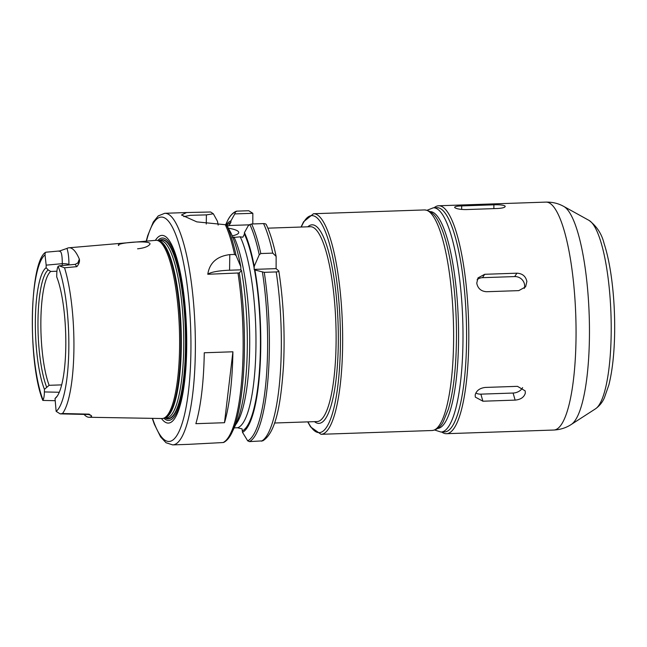 <?xml version="1.0" encoding="UTF-8"?>
<svg xmlns="http://www.w3.org/2000/svg" width="647" height="647" viewBox="0 0 647 647"><rect width="100%" height="100%" fill="white"/><g stroke="black" fill="none" stroke-linecap="round" stroke-linejoin="round"><path stroke-width="0.97" d="M525.315 393.166C524.054 397.282 520.657 399.595 515.133 400.113L482.913 401.213L475.31 397.104L475.205 394.88C476.418 390.594 479.767 388.119 485.242 387.44L517.463 386.34L525.194 390.885L525.315 393.166M522.606 387.618A9.195 6.664 -16.2 0 1 513.087 393.044L480.867 394.144A9.195 6.664 -16.2 0 1 475.828 393.012M526.876 281.485L525.615 286.831L518.797 290.624L486.584 291.724C481.117 291.352 477.842 288.505 476.758 283.192L477.971 277.927L484.684 274.296L516.904 273.188C522.42 273.487 525.744 276.245 526.876 281.485M477.09 279.795A9.195 8.516 -147 0 1 482.492 277.676L514.713 276.576A9.195 8.516 -147 0 1 524.256 288.433M504.975 205.972C505.719 207.226 503.439 208.059 498.133 208.471L465.913 209.579C460.357 209.531 456.669 208.9 454.857 207.687C454.105 206.676 456.378 206.086 461.691 205.916L493.904 204.816C499.468 204.614 503.156 205.002 504.975 205.972L505.218 206.425M454.857 207.687L454.615 207.275M455.464 304.656A99.314 22.613 88 0 1 456.467 333.917M433.361 207.792L436.935 207.671A112.19 25.548 88 0 1 442.305 209.919A112.19 25.548 88 0 1 466.56 330.593A112.19 25.548 88 0 1 444.602 431.921L441.019 432.042A112.19 25.548 88 0 0 462.961 342.263A112.19 25.548 88 0 0 438.723 210.04A112.19 25.548 88 0 0 433.361 207.792L427.141 210.235M434.088 207.768A114.034 25.969 88 0 1 438.666 205.77A114.034 25.969 88 0 1 444.117 208.051A114.034 25.969 88 0 1 468.776 330.706A114.034 25.969 88 0 1 446.454 433.7A114.034 25.969 88 0 1 441.747 432.018M91.049 415.398L91.429 416.66A85.404 19.45 88 0 1 89.068 417.266A85.404 19.45 88 0 1 85.21 415.552A85.404 19.45 88 0 1 84.061 414.412M68.922 264.93L68.93 264.591C68.946 257.991 68.299 252.605 66.989 248.408L59.759 250.939M66.989 248.399A84.668 19.281 88 0 1 68.946 247.785A84.668 19.281 88 0 1 79.33 259.099C79.872 261.517 79.039 264.041 76.823 266.653L64.53 267.801A83.77 19.078 88 0 1 73.904 349.671A83.77 19.078 88 0 1 62.492 413.522L60.187 413.886L56.135 411.338L55.027 398.503A66.212 15.075 88 0 0 56.305 397.347A66.212 15.075 88 0 0 65.816 343.428A66.212 15.075 88 0 0 56.726 276.932L56.766 274.328C56.855 270.341 57.316 267.664 58.157 266.305L59.249 265.796L64.53 267.801M91.429 416.668L91.664 416.021L89.068 414.145L62.492 413.522M68.946 247.785L155.822 240.336A89.149 20.3 88 0 1 157.334 240.449A89.149 20.3 88 0 1 160.319 242.107A89.149 20.3 88 0 1 179.559 335.211A89.149 20.3 88 0 1 163.408 418.302A89.149 20.3 88 0 1 161.904 418.52L89.068 417.266M159.34 240.635A89.456 20.372 88 0 1 161.669 239.835A89.456 20.372 88 0 1 166.182 241.606A89.456 20.372 88 0 1 185.503 347.035A89.456 20.372 88 0 1 167.775 418.625A89.456 20.372 88 0 1 165.397 417.978M161.75 239.827A89.464 20.372 88 0 1 161.839 239.819A89.464 20.372 88 0 1 166.352 241.598A89.464 20.372 88 0 1 185.705 338.341A89.464 20.372 88 0 1 167.945 418.625A89.464 20.372 88 0 1 167.864 418.625M159.138 240.644A89.674 20.421 88 0 1 166.36 241.388A89.674 20.421 88 0 1 185.729 347.075A89.674 20.421 88 0 1 165.195 417.986M155.377 240.377A93.872 21.375 88 0 1 166.416 237.271A93.872 21.375 88 0 1 186.7 347.908A93.872 21.375 88 0 1 163.845 421.157A93.872 21.375 88 0 1 161.459 418.512M46.05 252.193L45.266 252.484L45.031 254.918L46.172 265.141L62.29 263.677L62.266 265.529M59.653 250.955L45.897 252.209M59.144 251.327C61.23 250.551 62.282 254.667 62.29 263.677A5.516 1.108 0.8 0 1 68.93 264.591M56.928 271.239L50.733 271.449L48.21 269.953L46.131 267.745L46.172 265.141M59.265 392.268L44.4 391.928L44.433 389.324L49.14 385.305L61.659 384.876M49.14 385.305A62.533 14.242 88 0 1 40.874 320.516A62.533 14.242 88 0 1 50.733 271.449M57.259 396.093A64.037 14.582 88 0 1 57.179 396.158L55.027 398.503M46.576 386.971A64.037 14.582 88 0 1 37.987 320.297A64.037 14.582 88 0 1 48.21 269.953M44.433 389.324A66.212 15.075 88 0 1 35.375 319.942A66.212 15.075 88 0 1 46.131 267.745M75.133 264.364L76.823 266.653M44.4 391.928C44.311 395.915 43.842 398.584 43.001 399.943M45.031 254.918A79.363 18.076 88 0 0 32.35 317.321A79.363 18.076 88 0 0 43.001 399.951L42.912 400.42M89.068 414.145L88.356 414.509M79.33 259.115L77.753 263.28M229.79 254.603L234.57 254.441L236.098 255.557L240.805 266.75L240.846 269.839L241.485 270.47A106.294 24.206 88 0 1 235.969 424.036L232.176 432.083A114.948 26.171 88 0 0 239.285 272.945L207.776 274.271C209.571 262.828 216.907 256.277 229.79 254.603L229.572 270.22L240.846 269.839M183.821 216.632L190.331 215.322L206.401 214.885L213.348 213.793L210.647 212.006L186.595 212.54L181.492 214.99L196.825 221.872L225.293 224.711L226.871 225.52A104.838 23.874 88 0 1 230.89 222.374L230.914 220.886L234.788 213.914L252.84 213.3L252.791 223.951M238.015 273.236A115.87 26.381 88 0 1 223.11 442.548L189.474 444.303M195.863 423.688A115.87 26.381 -92 0 0 204.266 352.769L232.904 351.79A115.87 26.381 88 0 1 224.501 422.709L195.863 423.688M232.904 351.79L224.501 422.709M213.348 213.793L217.489 221.339L218.168 225.083M240.805 266.75A106.294 24.206 88 0 0 231.011 233.066L226.871 225.52M266.362 225.019C266.386 224.129 265.448 223.652 263.555 223.587L251.626 223.991L249.855 224.549L248.311 225.633L244.437 232.605L244.412 234.093L242.843 237.223L240.239 236.818L232.475 237.578M227.17 226.07L229.329 225.504L249.467 224.816M228.69 225.916L230.89 222.374M228.334 228.189A25.751 5.184 -179.2 0 1 238.056 231.294A25.751 5.184 -179.2 0 1 238.743 232.516A25.751 5.184 -179.2 0 1 232.249 235.856M234.157 427.877L237.57 427.756L242.043 428.864L242.504 432.309L247.68 440.825L249.435 441.61L262.755 440.858C275.8 432.98 281.024 404.116 283.572 364.512C285.028 332.307 283.451 301.17 278.833 271.101L278.671 270.85C279.269 271.376 278.445 271.74 276.196 271.934L264.259 272.338L254.91 270.009A106.294 24.206 88 0 1 242.504 432.309M254.91 270.009L254.101 269.387L254.231 266.289L259.245 254.764L260.814 253.543L272.751 253.131L276.132 256.39L276.107 268.634L278.671 270.85M226.207 224.776A106.294 24.206 88 0 1 230.914 220.886M252.84 213.3L248.731 210.736L236.802 211.14L235.451 212.062L234.788 213.914M232.176 432.083C229.79 437.275 226.992 440.712 223.765 442.394L223.118 442.548M236.802 211.14L236.284 211.237C232.653 212.693 229.548 216.26 226.951 221.945A114.948 26.171 88 0 1 235.451 212.062M137.576 248.804C143.246 248.181 147.055 246.976 148.996 245.189C157.148 239.05 113.241 242.948 118.805 245.545M241.485 270.47L239.285 272.945M244.437 232.605A106.294 24.206 88 0 1 254.231 266.289M254.101 269.387L276.107 268.634M207.776 274.271A29.43 5.928 -179.2 0 1 229.572 270.22M515.133 400.113L513.087 393.044M482.913 401.213L480.867 394.144M516.904 273.188L514.713 276.576M484.684 274.296L482.492 277.676M493.904 204.816L493.855 208.625M461.691 205.916L461.634 209.442M430.255 211.593A108.51 24.707 88 0 1 435.091 213.761A108.51 24.707 88 0 1 458.537 341.656A108.51 24.707 88 0 1 437.663 428.468M438.666 205.77L545.922 202.107A114.034 25.969 88 0 1 551.381 204.387A114.034 25.969 88 0 1 576.016 338.777A114.034 25.969 88 0 1 553.711 430.037L446.454 433.7M589.029 220.401C596.76 226.24 601.783 233.955 604.096 243.563C607.209 253.106 609.684 264.647 611.52 278.186C613.833 295.558 614.876 313.528 614.65 332.105C614.335 353.125 612.41 370.715 608.884 384.868L604.387 397.784C602.486 402.232 599.51 405.92 595.466 408.839A95.149 21.666 88 0 0 611.18 333.674A95.149 21.666 88 0 0 590.622 221.533A95.149 21.666 88 0 0 589.029 220.401L563.796 206.45A110.087 25.071 88 0 1 565.64 207.76A110.087 25.071 88 0 1 589.425 337.508A110.087 25.071 88 0 1 571.244 424.481C566.068 427.869 560.221 429.713 553.711 430.037M157.334 240.449L158.612 240.757A88.801 20.219 88 0 1 161.588 242.407A88.801 20.219 88 0 1 180.772 347.059A88.801 20.219 88 0 1 164.661 417.905L163.408 418.302M158.321 240.692A88.728 20.203 88 0 1 162.138 242.463A88.728 20.203 88 0 1 181.306 347.027A88.728 20.203 88 0 1 164.378 417.994M158.248 240.668L160.335 240.603A88.728 20.203 88 0 1 164.581 242.374A88.728 20.203 88 0 1 183.748 346.946A88.728 20.203 88 0 1 166.392 417.946L164.306 418.019M157.747 240.555A91.243 20.777 88 0 1 166.74 239.843A91.243 20.777 88 0 1 186.449 347.374A91.243 20.777 88 0 1 164.241 418.56A91.243 20.777 88 0 1 163.82 418.172M146.457 241.137A112.19 25.548 88 0 1 166.667 219.333A112.19 25.548 88 0 1 190.905 351.556A112.19 25.548 88 0 1 152.514 418.358M146.206 241.161L147.718 235.629L153.307 221.986L158.28 215.888L164.759 213.292A115.87 26.381 88 0 1 170.298 215.605A115.87 26.381 88 0 1 195.329 352.17A115.87 26.381 88 0 1 172.668 444.893L189.474 444.319M58.157 266.305A79.363 18.076 88 0 1 68.817 348.935A79.363 18.076 88 0 1 56.135 411.338M225.293 224.711A115.87 26.381 88 0 1 234.57 254.441M206.401 214.885L206.272 224.048M240.239 236.818A101.158 23.033 88 0 1 255.937 347.051A101.158 23.033 88 0 1 237.57 427.756M233.979 237.037A101.158 23.033 88 0 1 249.693 337.338A101.158 23.033 88 0 1 235.71 424.594M254.441 269.605A104.838 23.874 88 0 1 242.52 430.797M244.412 234.093A104.838 23.874 88 0 1 254.198 268.287M226.555 225.019A114.948 26.171 88 0 1 236.098 255.557M263.555 223.587A115.87 26.381 88 0 1 272.751 253.131M276.196 271.934A115.87 26.381 88 0 1 261.364 441.205M251.626 223.991A115.87 26.381 88 0 1 260.814 253.543M264.259 272.338A115.87 26.381 88 0 1 249.435 441.61M249.855 224.549A114.948 26.171 88 0 1 259.245 254.764M262.431 272.152A114.948 26.171 88 0 1 247.68 440.825M267.882 228.165L310.358 226.717A97.479 22.2 88 0 1 315.024 228.666A97.479 22.2 88 0 1 336.084 343.549A97.479 22.2 88 0 1 317.014 421.561L274.538 423.009M307.818 226.806A99.314 22.613 88 0 1 316.836 226.806A99.314 22.613 88 0 1 338.292 343.856A99.314 22.613 88 0 1 314.474 421.642M301.3 227.024A108.51 24.707 88 0 1 316.965 217.796A108.51 24.707 88 0 1 340.403 345.692A108.51 24.707 88 0 1 307.956 421.868M301.065 227.032L303.572 221.792L313.504 213.728A110.354 25.128 88 0 1 318.777 215.936A110.354 25.128 88 0 1 342.619 345.991A110.354 25.128 88 0 1 321.033 434.307L432.01 430.514A110.354 25.128 88 0 0 453.587 342.206A110.354 25.128 88 0 0 429.745 212.143A110.354 25.128 88 0 0 424.472 209.935C434.711 210.906 438.803 221.614 442.257 230.138C451.363 253.859 457.114 299.65 456.418 341.519C455.949 369.688 453.264 392.244 448.363 409.187L443.098 422.046C440.389 427.141 436.693 429.964 432.01 430.514M434.655 430.029L441.019 432.042M563.796 206.45C558.401 203.425 552.441 201.977 545.922 202.107M595.466 408.839L571.244 424.481M152.263 418.35L154.245 424.028L160.626 436.951L166.004 442.726L172.668 444.893M59.249 265.804L75.206 264.356L78.327 262.625M42.807 400.404C27.878 363.735 29.204 263.814 45.266 252.484M42.848 400.42L55.003 400.695M60.187 413.87L88.469 414.509L90.984 415.358M164.759 213.292L186.595 212.54M225.657 224.695L226.951 221.945M276.132 256.39C273.341 243.11 270.05 232.508 266.265 224.574M307.729 421.876L310.544 426.883L321.033 434.307M313.504 213.728L424.472 209.935"/></g></svg>
